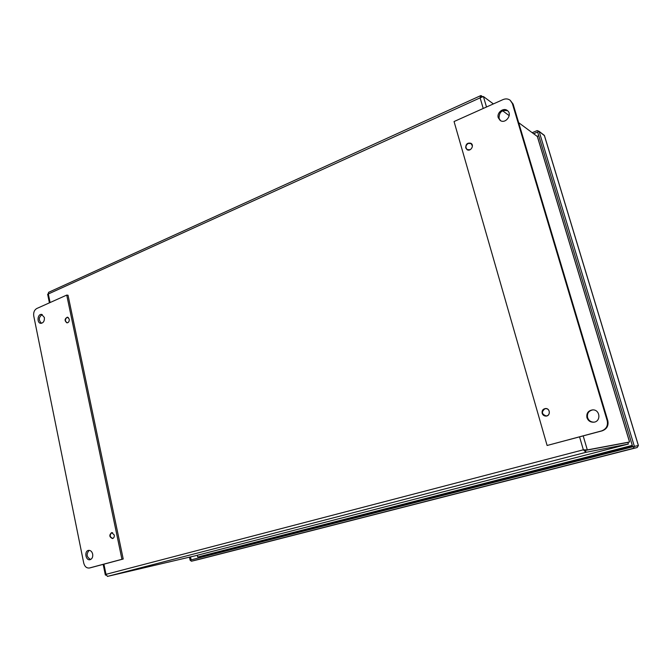 <?xml version="1.0" encoding="UTF-8"?>
<svg xmlns="http://www.w3.org/2000/svg" width="672" height="672" viewBox="0 0 672 672"><rect width="100%" height="100%" fill="white"/><g stroke="black" fill="none" stroke-linecap="round" stroke-linejoin="round"><path stroke-width="1.01" d="M195.09 555.845L107.444 576.408L106 574.325L105.344 574.98L106.025 575.198M583.204 435.91L587.32 449.912L583.355 449.803L585.992 452.306L628.354 444.058L195.031 555.862L628.354 444.058L627.883 442.42L585.438 450.408L627.883 442.42L629.53 441.991L629.362 441.437M583.951 449.778L585.438 450.408L584.002 449.778M107.444 576.408L585.992 452.306L585.438 450.408L587.32 449.912L629.53 441.991M49.409 302.845L47.628 294.185L48.334 293.975L48.56 292.345L480.673 95.651M482.614 96.634L480.749 95.617L480.11 97.86L483.412 96.533L493.382 103.916M67.88 322.661L67.2 322.745C64.966 321.334 64.865 319.561 66.889 317.436L68.326 317.512M544.866 408.811L545.706 408.685C550.2 408.358 550.628 415.842 546.118 415.909C541.691 414.212 541.271 411.844 544.866 408.811M546.193 408.66L546.764 408.677M547.252 415.792L546.193 415.901M113.467 538.02L112.711 538.356C109.754 537.096 109.418 535.214 111.703 532.728L112.669 532.745M481.244 95.617L481.648 96.986M518.658 122.657L537.331 136.492L629.53 441.983M502.606 110.762L509.2 115.643M537.583 137.332L537.34 136.508M470.131 149.722L467.334 149.629C465.234 147.462 465.536 145.387 468.241 143.422L471.022 143.556L472.408 145.95M468.031 150.041L467.334 149.629M66.738 295.084L121.951 559.289L89.317 568.016C86.562 568.243 84.697 566.588 83.723 563.035L33.751 316C33.306 312.48 34.322 309.977 36.792 308.498L66.738 295.084L68.032 295.235L123.211 559.012L90.468 567.764M41.504 323.291C38.363 320.082 38.606 317.167 42.244 314.563M44.369 317.47C44.621 321.006 43.445 322.955 40.832 323.333C36.607 323.173 37.422 313.782 41.605 314.404L44.369 317.47M121.951 559.289L123.211 559.012M90.678 559.474C86.528 557.164 86.033 554.114 89.183 550.334M92.669 554.089C93.03 557.071 92.148 558.936 90.031 559.692C85.613 560.809 84.05 551.006 88.536 550.376C90.569 550.234 91.946 551.468 92.669 554.089M69.233 319.108C69.401 321.376 68.636 322.627 66.923 322.862C64.361 320.695 64.529 318.788 67.435 317.142L69.233 319.108M114.24 534.946C114.475 536.869 113.887 538.07 112.484 538.549C109.301 537.079 109.007 535.097 111.602 532.594L114.24 534.946M547.109 445.486L602.196 430.828C606.892 429.047 608.765 425.67 607.807 420.697L513.106 104.093L510.182 100.262C508.074 98.725 505.68 98.498 503.017 99.599L454.054 121.54L547.109 445.486L601.583 430.912C606.295 429.122 608.168 425.737 607.211 420.756L512.341 103.496L510.182 100.262M498.28 117.768L500.086 120.355C505.378 124.547 512.921 114.391 507.343 110.527C503.429 107.218 496.516 112.77 498.28 117.768M507.696 110.821C501.967 109.595 499.086 112.09 499.061 118.331L500.506 120.624M586.95 417.698C588.092 420.739 590.285 422.251 593.536 422.218C601.322 421.882 600.264 409.256 592.511 409.895C588.134 410.693 586.286 413.297 586.95 417.698M465.721 147.89L467.074 149.688C470.568 151.973 474.617 145.337 470.954 143.304C467.477 142.514 465.73 144.043 465.721 147.89M542.161 413.314C542.825 415.136 544.093 416.06 545.992 416.094C550.721 416.027 550.267 408.173 545.555 408.509C542.9 408.988 541.766 410.584 542.161 413.314M592.746 409.895C588.622 410.869 586.9 413.456 587.588 417.648C588.672 420.588 590.789 422.1 593.922 422.167M471.332 143.581L470.803 143.43M545.336 415.859L546.386 416.052M637.35 447.258L638.358 445.544L632.696 446.754L537.608 131.989L539.104 131.351L537.18 130.578L532.199 132.695M200.197 559.096L637.19 447.527L633.192 448.392L634.376 446.376M544.27 135.316L539.104 131.351M190.487 556.928L191.15 559.927L190.117 560.196L191.436 561.212L200.18 559.104L637.199 447.527M190.1 560.146L191.142 559.885L190.1 560.146L189.445 557.172M633.982 446.477L191.293 559.843M632.495 446.074L200.701 556.861L200.222 557.558L200.592 556.349M637.568 445.712L633.906 446.502M544.412 135.66L539.12 131.401L634.36 446.326M539.12 131.401L533.61 133.736M633.192 448.392L191.436 561.212M632.31 445.46L200.987 556.256L197.694 557.038L197.308 555.274M537.155 136.366L538.726 135.702M632.285 445.385L197.694 557.038M579.566 436.884L583.355 449.803L106 574.325L103.916 564.178M50.089 302.543L48.334 293.975L480.11 97.86L483.227 108.469M483.412 96.533L486.494 107.008M89.494 567.974L90.787 567.689M513.106 104.093L512.341 103.496M607.807 420.697L607.211 420.756M602.196 430.828L601.583 430.912M199.618 556.584L199.853 557.651M544.32 135.358L638.341 445.494M105.336 574.93L103.169 564.379M546.269 408.66L545.706 408.685M113.148 538.28L112.711 538.356M537.508 136.87L629.513 441.714M471.685 143.951L471.022 143.556M90.611 567.731L89.317 568.016M544.412 135.475L638.4 445.486"/></g></svg>
